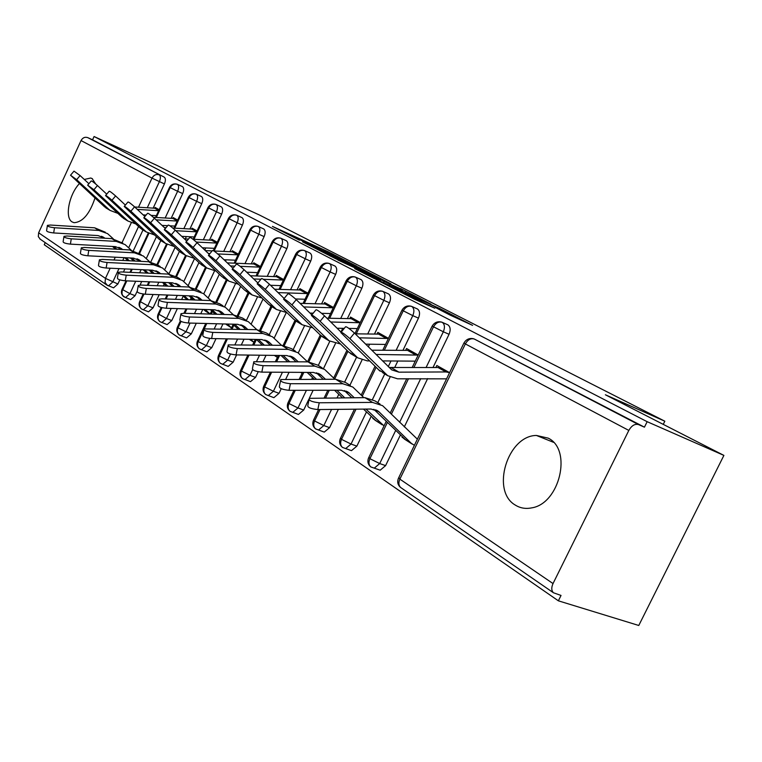 <?xml version="1.0" encoding="UTF-8"?>
<svg xmlns="http://www.w3.org/2000/svg" width="762" height="762" viewBox="0 0 762 762"><rect width="100%" height="100%" fill="white"/><g stroke="black" fill="none" stroke-linecap="round" stroke-linejoin="round"><path stroke-width="1.14" d="M332.499 254.556L356.673 266.186L327.746 251.536L272.425 226.39L299.485 240.22L295.304 237.734L299.999 239.773L329.022 253.613L323.621 250.603L332.499 254.556L332.794 253.956M515.35 505.111C490.576 491.109 507.53 435.578 536.41 435.454L548.23 438.15C572.472 449.609 559.718 503.873 531.533 507.902C525.57 509.064 520.179 508.13 515.35 505.111M94.993 198.015C89.687 213.931 82.706 222.161 74.028 222.685L72.123 221.923C64.494 217.818 69.009 194.462 79.381 183.642M84.306 179.461L90.726 178.013L92.126 178.565L95.679 183.956M450.018 315.049L472.592 325.374L439.931 308.61L376.819 279.968L414.671 299.295L434.759 308.172L388.048 285.312L428.606 303.562L445.989 312.191L435.473 307.524L450.018 315.049M94.078 136.522L647.157 421.691L723.9 455.4L605.38 394.773L664.826 421.205L259.48 215.027L207.083 191.033L157.029 165.43L94.078 136.522L92.554 139.817L87.801 137.646L164.23 177.136L92.554 139.817M390.896 283.769L358.559 267.262L302.552 241.849L335.651 258.728L390.896 283.769M400.555 288.522L430.968 304.124L373.723 278.273L354.721 268.634L380.448 280.216L371.532 275.577L337.852 259.994L400.441 288.75M663.245 424.377L664.826 421.205M40.329 239.258L38.31 236.63L38.633 232.801L81.039 140.56C82.696 137.674 84.953 136.703 87.801 137.646M119.805 279.854L117.881 283.988L113.557 287.846L112.871 287.579M647.157 421.691L644.442 427.168L638.518 424.586C634.879 423.615 631.65 425.558 628.821 430.425L553.022 583.568C551.24 587.588 551.383 590.645 553.45 592.76L561.032 595.446L558.365 600.818L44.253 244.745L45.225 242.63M723.9 455.4L638.775 625.478L558.365 600.818M158.763 210.493L154.734 208.226L155.105 207.426L159.134 209.693L154.734 208.226L134.731 206.988M644.442 427.168L474.316 339.033L638.518 424.586M164.23 177.136C165.706 178.308 165.773 180.575 164.411 183.928L153.162 208.131M142.989 229.991L133.445 250.517M124.892 268.9L123.434 272.044M447.523 324.669L447.923 324.85C450.437 326.822 450.818 329.975 449.056 334.299L432.997 367.532M427.653 378.581L404.308 426.891M400.317 435.15L385.591 465.63L380.181 470.202L377.438 469.24M402.26 437.045L403.641 438.398M417.376 439.16L382.591 405.67L372.485 402.403L319.23 402.774L317.83 409.565C310.41 408.775 307.105 407.279 307.915 405.089L309.02 399.717M414.395 445.313L411.356 443.389L378.619 411.48L371.056 409.032L317.83 409.565M446.58 378.847L397.535 378.809L387.715 375.704L382.715 372.723M435.864 367.522L436.836 365.503L449.58 372.656L445.941 371.951L398.936 372.161L391.754 369.903L354.444 333.032L349.91 338.642C344.186 333.594 341.166 331.575 340.852 332.594L380.038 371.132M417.1 308.829L417.471 308.991C419.843 310.877 420.176 313.925 418.462 318.135L402.955 350.349M397.878 360.912L394.649 367.627M390.068 377.142L377.781 402.66M371.123 416.49L356.864 446.132L351.482 450.647L349.11 449.809M372.961 418.281L374.161 419.433M405.66 350.368L406.556 348.51L418.195 355.044L411.147 351.092L407.556 350.377L371.723 350.187M388.239 293.789L388.563 293.942C390.82 295.742 391.106 298.704 389.439 302.8L374.456 334.061M369.599 344.186L368.332 346.824M361.998 360.055L349.92 385.229M338.357 409.365L329.594 427.634L324.279 432.092L322.221 431.349M377.009 334.089L377.828 332.394L388.449 338.357L382.181 334.832L378.638 334.118L355.235 333.823M360.807 279.511L361.112 279.644C363.245 281.368 363.493 284.236 361.874 288.236L347.367 318.602M342.729 328.317L340.966 332.003M335.423 343.605L323.479 368.608M313.125 390.287L309.277 398.345C308.496 400.488 311.81 401.974 319.23 402.774M308.791 399.364L303.686 410.051L298.447 414.442L296.647 413.795M349.787 318.649L350.53 317.078L360.236 322.526L354.673 319.402L351.177 318.668L326.917 318.211M334.708 265.919L334.985 266.043C337.014 267.7 337.233 270.481 335.642 274.387L321.593 303.905M310.229 327.784L298.247 352.958M289.046 372.294L285.798 379.114M281.226 388.706L279.025 393.325L273.882 397.659L272.301 397.078M323.888 303.962L324.574 302.514L333.423 307.486L328.517 304.724L325.06 303.99L300.066 303.362M309.848 252.974L310.105 253.089C312.029 254.679 312.22 257.375 310.667 261.195L297.047 289.912M286.283 312.591L274.13 338.223M266.033 355.292L263.138 361.378M258.223 371.742L255.546 377.39L250.488 381.657L249.098 381.143M299.228 289.979L299.857 288.646L307.924 293.17L303.609 290.751L300.199 290.008L274.587 289.227M286.15 240.63L286.379 240.735C288.217 242.268 288.369 244.888 286.855 248.612L273.634 276.587M263.023 299.028L251.117 324.202M244.03 339.195L241.449 344.643M236.601 354.901L233.143 362.198L228.19 366.398L226.952 365.941M275.701 276.654L276.292 275.425L283.635 279.54L279.873 277.435L276.501 276.682L250.365 275.749M263.519 228.848L263.728 228.943C265.481 230.41 265.614 232.962 264.128 236.601L251.279 263.862M240.668 286.369L229.152 310.791M222.971 323.926L220.666 328.803M216.027 338.642L211.76 347.691L206.912 351.834L205.807 351.415M253.251 263.947L253.794 262.804L260.471 266.548L257.213 264.719L253.879 263.976L227.314 262.88M241.887 217.58L242.087 217.675C243.754 219.085 243.859 221.571 242.411 225.133L229.914 251.717M226.114 259.813L225.485 261.137M219.332 274.234L208.178 297.961M202.797 309.42L200.739 313.782M196.301 323.231L191.329 333.823L186.585 337.909L185.595 337.528M231.8 251.803L232.296 250.746L238.363 254.146L232.277 251.822L213.931 250.984M221.199 206.807L221.38 206.893C222.971 208.255 223.056 210.674 221.637 214.151L209.483 240.106M205.807 247.936L204.807 250.079M198.93 262.604L188.128 285.664M183.185 296.208L181.632 299.523M177.365 308.62L171.774 320.554L167.135 324.583L166.249 324.241M211.274 240.192L211.741 239.201L217.237 242.287L211.617 240.211L193.024 239.278M201.387 196.491L201.549 196.567C203.073 197.882 203.14 200.244 201.749 203.645L189.909 228.991M186.366 236.572L185.28 238.887M179.413 251.441L168.926 273.882M164.182 284.036L163.278 285.969M159.182 294.723L153.048 307.848L148.514 311.82L147.714 311.515M191.624 229.076L192.053 228.162L197.025 230.953L191.843 229.095L172.831 228.057M182.394 186.604L182.547 186.671C184.004 187.947 184.052 190.243 182.699 193.577L171.155 218.342M160.782 240.582L150.8 261.985M145.961 272.358L145.647 273.053M141.703 281.502L140.037 285.074M137.027 291.522L135.093 295.675L130.664 299.59L129.94 299.304M172.793 218.437L173.193 217.58L177.679 220.094L172.898 218.437L153.41 217.313M126.797 280.873L122.149 291.065L121.996 293.722L122.711 295.589L125.501 297.58L129.931 293.646L135.093 295.675M182.547 186.671L177.489 184.375C174.45 183.394 172.002 184.509 170.155 187.719L156.305 217.475M148.866 233.467L139.494 253.594M132.207 269.243L130.75 272.377M372.818 418.576L373.561 418.852M402.088 437.398L402.946 437.712M143.98 294.113L140.256 302.104C139.141 304.867 139.522 307.124 141.38 308.867L143.285 309.801L147.809 305.819L153.048 307.848M201.549 196.567L196.434 194.243C193.348 193.253 190.871 194.405 188.986 197.682L174.755 228.162M167.164 244.45L157.601 264.919M149.714 281.835L148.076 285.35M162.03 307.667L158.734 314.706C157.601 317.525 157.972 319.821 159.849 321.593L161.839 322.555L166.478 318.506L171.774 320.554M221.38 206.893L216.198 204.54C213.084 203.549 210.56 204.73 208.626 208.074L194.005 239.325M186.29 255.822L176.527 276.692M167.935 295.046L166.097 298.98M181.061 321.431L178.041 327.87C176.87 330.746 177.241 333.089 179.137 334.88L181.223 335.871L185.966 331.765L191.329 333.823M242.087 217.675L236.849 215.303C233.686 214.303 231.124 215.513 229.152 218.932L214.112 250.993M206.283 267.672L196.253 289.055M191.834 298.466L191.186 299.866M186.938 308.915L184.871 313.306M203.806 329.765L198.215 341.624C197.015 344.576 197.377 346.958 199.301 348.767L201.492 349.787L206.331 345.624L211.76 347.691M263.728 228.943L258.432 226.552C255.232 225.542 252.632 226.79 250.612 230.295L235.125 263.204M227.171 280.111L216.846 302.057M212.388 311.525L211.179 314.096M206.75 323.507L204.273 328.755M227.438 338.861L219.332 356.025C218.103 359.035 218.456 361.464 220.389 363.303L222.704 364.35L227.657 360.121L233.143 362.198M286.379 240.735L281.016 238.315C277.787 237.306 275.139 238.592 273.072 242.173L257.108 275.987M249.022 293.122L238.344 315.754M233.886 325.183L232.058 329.07M249.041 355.063L241.449 371.104C240.182 374.18 240.525 376.657 242.478 378.523L244.926 379.6L249.984 375.314L255.546 377.39M310.105 253.089L304.686 250.65C301.409 249.631 298.714 250.965 296.599 254.632L280.14 289.398M271.92 306.753L260.804 330.232M256.423 339.49L253.879 344.853M271.643 372.189L264.643 386.925C263.338 390.068 263.671 392.592 265.643 394.478L268.253 395.592L273.406 391.249L279.025 393.325M334.985 266.043L329.508 263.585C326.193 262.566 323.459 263.938 321.288 267.691L304.286 303.467M295.932 321.05L284.283 345.577M279.587 355.463L276.711 361.521M295.285 390.315L288.988 403.527C287.645 406.746 287.969 409.318 289.96 411.232L292.751 412.385L297.99 407.965L303.686 410.051M361.112 279.644L355.568 277.158C352.215 276.139 349.434 277.558 347.205 281.407L329.641 318.268M321.231 335.899L308.839 361.883M303.838 372.38L300.609 379.152M320.05 409.546L314.582 420.976C313.201 424.272 313.506 426.901 315.516 428.835L318.516 430.025L323.831 425.548L329.594 427.634M388.563 293.942L382.972 291.436C379.581 290.417 376.742 291.884 374.466 295.827L356.283 333.842M347.929 351.292L334.67 379M329.279 390.258L325.65 397.84M356.006 409.184L341.519 439.341C340.09 442.722 340.385 445.399 342.405 447.361L345.662 448.589L351.034 444.055L356.864 446.132M417.471 308.991L411.813 306.467C408.384 305.448 405.498 306.962 403.155 311.02L384.315 350.253M376.057 367.436L362.274 396.126M387.363 422.51L369.903 458.705C368.427 462.172 368.713 464.896 370.742 466.887L374.294 468.144L379.705 463.553L385.591 465.63M447.923 324.85L442.217 322.316C438.76 321.288 435.816 322.859 433.416 327.022L413.852 367.579M408.48 378.724L391.382 414.166M362.179 269.177L309.553 245.202L330.489 255.403L363.417 270.348L367.627 272.177L362.179 269.177M402.374 290.17L375.161 277.101L402.374 290.17L401.965 291.036M104.899 238.23L98.041 235.582L53.683 232.943C48.987 232.41 46.625 231.619 46.596 230.562L47.339 225.771M105.337 232.229L94.64 227.809L50.425 225.047L47.406 225.371C47.434 226.419 49.797 227.209 54.502 227.743L98.879 230.467L107.547 233.61L113.243 238.773M129.388 260.775L126.121 257.766M116.862 249.231L113.938 246.536M127.997 260.709L124.73 257.699M115.453 249.155L112.538 246.459M103.508 238.144L101.479 236.277M70.656 175.07L74 171.136L80.105 175.574L76.638 179.68L70.533 175.222L104.413 206.692L108.233 209.302M158.667 210.703L137.312 209.407M88.887 183.709L80.105 175.574M76.638 179.68L108.709 209.245L110.204 210.464L117.853 213.37M143.142 214.874L146.123 215.046M151.047 215.341L156.362 215.656M122.663 249.545L115.424 246.621L70.409 244.126C65.561 243.583 63.141 242.754 63.141 241.64L63.913 236.782M122.834 243.173L111.871 238.639L66.999 236.01L63.979 236.353C63.979 237.449 66.408 238.277 71.257 238.82L116.3 241.411L125.073 244.573L131.093 250.05M148.219 273.167L144.599 269.824M135.122 261.061L131.883 258.061M146.771 273.101L143.142 269.758M133.664 260.995L130.407 257.985M121.187 249.46L118.843 247.298M141.199 261.366L133.569 258.147L87.887 255.803C82.877 255.251 80.391 254.384 80.429 253.213L81.229 248.288M141.103 254.603L129.854 249.936L84.315 247.46L81.305 247.812C81.267 248.974 83.753 249.831 88.763 250.393L134.474 252.841L143.37 256.022L149.733 261.833M166.535 286.102L162.392 282.369M167.916 286.15L163.906 282.435M154.219 273.444L150.619 270.1M152.686 273.377L149.076 270.034M139.646 261.29L136.96 258.804M160.572 273.729L159.268 272.596L152.533 270.196L106.156 268.024C100.975 267.452 98.431 266.548 98.508 265.3L99.327 260.328M160.191 266.538L157.629 264.938L148.647 261.737L102.422 259.423L99.412 259.794C99.346 261.023 101.898 261.928 107.071 262.499L153.476 264.776L162.487 267.976L169.212 274.149M186.576 298.961L182.509 295.589M188.528 299.771L184.099 295.646M174.184 286.407L170.202 282.702M172.583 286.341L168.593 282.635M158.953 273.663L155.896 270.815M180.851 286.683L179.184 285.207L172.355 282.788L125.273 280.807C119.92 280.226 117.3 279.273 117.424 277.959L118.272 272.92M180.146 279.025L177.384 277.301L168.288 274.082L121.358 271.948L118.377 272.329C118.253 273.634 120.872 274.577 126.235 275.168L173.345 277.263L182.47 280.473L189.595 287.055M210.141 314.068L205.245 309.496M206.597 311.839L203.587 309.448M195.091 299.999L190.7 295.885M193.415 299.942L189.005 295.827M179.146 286.607L175.689 283.378M87.782 185.014L91.183 180.994C91.573 180.67 93.669 182.185 97.46 185.537L93.916 189.738L87.649 185.176L121.872 217.084L125.74 219.723M177.241 221.047L156.124 219.837M106.728 194.148L97.46 185.537M93.916 189.738L127.864 220.99L135.788 223.923M162.011 225.381L167.688 225.695M169.888 225.819L174.879 226.085M105.68 195.396L109.128 191.291C109.518 190.938 111.681 192.481 115.595 195.939L111.976 200.244C108.052 196.786 105.899 195.234 105.527 195.577L140.094 227.924L144.008 230.6M166.021 227.695L164.363 227.6M196.625 231.819L175.793 230.715M125.378 205.073L115.595 195.939M111.976 200.244L146.304 231.962L154.505 234.944M181.737 236.334L194.215 236.972M124.387 206.254L127.902 202.063C128.292 201.663 130.512 203.254 134.55 206.826L130.864 211.226C126.816 207.664 124.597 206.064 124.216 206.454L159.125 239.249L163.097 241.964M216.865 243.078L196.367 242.068M188.49 239.049L184.385 238.849M144.894 216.513L134.55 206.826M130.864 211.226L165.573 243.43L174.069 246.45M202.378 247.774L214.398 248.336M143.97 217.618L147.542 213.341C147.942 212.903 150.228 214.522 154.41 218.218L150.638 222.733C146.447 219.037 144.17 217.408 143.789 217.837L179.032 251.098L183.042 253.841M238.039 254.841L217.818 253.927M212.15 250.908L205.34 250.593M209.941 253.575L208.407 253.508M165.335 228.514L154.41 218.218M150.638 222.733L185.718 255.432L194.539 258.47M224.009 259.718L235.515 260.204M202.082 300.247L200.035 298.409L193.119 295.98L145.313 294.208C139.76 293.608 137.074 292.608 137.246 291.208L138.132 286.121M201.044 292.094L198.072 290.236L188.852 287.007L141.208 285.074L138.236 285.464C138.074 286.845 140.76 287.836 146.314 288.446L194.139 290.332L203.387 293.56L210.95 300.571M231.534 327.87L227.419 324.041M227.524 325.307L230.981 327.393M217.008 314.268L212.16 309.715M215.246 314.211L210.398 309.658M200.292 300.19L196.405 296.532M164.497 229.524L168.135 225.161C168.526 224.666 170.879 226.333 175.212 230.162L171.355 234.782C167.021 230.962 164.668 229.286 164.297 229.772L199.873 263.49L203.93 266.271M260.185 267.157L240.154 266.329M234.763 266.109L230.515 265.948M186.785 241.116L175.212 230.162M171.355 234.782L206.816 267.995L215.97 271.062M246.697 272.215L257.604 272.625M224.352 314.487L221.885 312.239L214.874 309.801L166.335 308.267C160.572 307.648 157.81 306.591 158.048 305.114L158.953 299.961M222.942 305.791L219.732 303.79L210.398 300.542L162.02 298.828L159.077 299.237C158.848 300.704 161.62 301.752 167.383 302.381L215.941 304.028L225.314 307.276L233.334 314.754M253.927 342.3L250.679 339.319M240.011 329.26L234.677 324.221M238.163 329.213L232.82 324.174M222.475 314.43L218.113 310.325M186.023 242.021L189.728 237.563C190.119 237.011 192.548 238.716 197.034 242.687L193.1 247.431C188.614 243.469 186.176 241.754 185.804 242.287L221.704 276.482L225.809 279.302M283.388 280.054L263.357 279.302M260.966 279.216L253.708 278.968M209.293 254.356L197.034 242.687M193.1 247.431L228.924 281.159L238.439 284.245M270.529 285.283L280.759 285.617M247.736 329.441L244.802 326.755L237.696 324.307L188.414 323.031C182.432 322.383 179.584 321.278 179.889 319.697L180.823 314.496M245.916 320.164L242.459 318.002L232.991 314.744L183.871 313.277L180.965 313.696C180.67 315.258 183.518 316.354 189.509 317.002L238.82 318.402L248.307 321.669L256.842 329.66M277.406 357.426L275.12 355.406M264.185 345.034L258.308 339.471M262.233 345.005L256.356 339.433M245.755 329.394L240.887 324.783M208.645 255.146L212.407 250.593C212.798 249.974 215.313 251.727 219.961 255.851L215.941 260.718C211.284 256.603 208.769 254.841 208.397 255.441L244.612 290.112L248.764 292.97M307.724 293.589L278.082 292.618M232.962 268.291L219.961 255.851M215.941 260.718L252.127 294.97L262.033 298.085M295.561 298.98L305.038 299.237M272.31 345.176L268.872 341.995L261.68 339.538L211.626 338.557C205.397 337.89 202.473 336.718 202.854 335.032L203.825 329.784M270.043 335.261L266.309 332.927L256.727 329.66L203.987 328.898C203.616 330.556 206.54 331.718 212.779 332.394L262.852 333.508L272.463 336.775L281.549 345.338M302.057 373.285L300.838 372.361M289.608 361.664L283.15 355.511M287.56 361.636L281.092 355.483M270.224 345.138L264.795 339.976M232.429 268.948L236.258 264.3C236.639 263.614 239.249 265.405 244.078 269.691L239.954 274.691C235.115 270.415 232.515 268.605 232.153 269.272L268.672 304.429L272.863 307.315M333.27 307.8L303.733 306.943M257.88 282.978L244.078 269.691M239.954 274.691L276.511 309.486L286.826 312.611M310.029 313.096L313.249 313.163M321.697 313.334L330.546 313.534M298.171 361.75L294.189 358.026L286.903 355.559L236.068 354.901C229.581 354.206 226.571 352.968 227.038 351.177L228.038 345.881M295.418 351.13L291.398 348.615L281.683 345.338L228.229 344.891C227.762 346.653 230.781 347.891 237.277 348.586L288.131 349.387L297.866 352.663L307.543 361.845M316.382 379.2L309.296 372.408M314.23 379.2L307.124 372.399M295.97 361.731L289.951 355.959M257.47 283.483L261.376 278.73C261.747 277.959 264.443 279.806 269.472 284.264L265.252 289.398C260.223 284.95 257.527 283.102 257.175 283.845L293.97 319.478L298.209 322.402M360.121 322.755L330.746 321.993M284.14 298.485L269.472 284.264M265.252 289.398L302.143 324.755L312.915 327.879M337.099 328.232L344.291 328.336M348.901 328.403L357.34 328.565M325.431 379.228L320.84 374.894L313.458 372.437L261.842 372.132C255.07 371.408 251.965 370.094 252.527 368.179L253.565 362.855M322.135 367.846L317.792 365.131L307.962 361.855L253.775 361.74C253.222 363.626 256.327 364.941 263.109 365.674L314.754 366.122L324.612 369.399L334.928 379.257M344.634 397.745L336.852 390.239M342.357 397.754L334.556 390.249M323.107 379.219L316.421 372.789M283.874 298.809L287.846 293.942C288.217 293.094 291.017 294.989 296.247 299.637L291.932 304.924C286.683 300.285 283.893 298.38 283.55 299.209L320.612 335.328L324.888 338.29M388.382 338.499L359.264 337.823M311.849 314.868L296.247 299.637M291.932 304.924L329.146 340.833L340.404 343.957M365.646 344.157L385.543 344.424M354.197 397.697L348.948 392.697L341.471 390.239L289.055 390.325C281.969 389.572 278.768 388.172 279.454 386.124L280.521 380.771M350.31 385.477L345.624 382.543L335.671 379.257L280.759 379.533C280.092 381.552 283.293 382.943 290.389 383.705L342.833 383.762L352.816 387.039L363.826 397.65M384.029 425.891L365.931 409.08M376.285 420.995L363.503 409.108M351.739 397.707L344.338 390.544M311.763 314.992L315.801 310.02C316.163 309.067 319.068 311.02 324.526 315.868L320.107 321.307C314.63 316.468 311.734 314.515 311.401 315.43L348.691 352.044L353.016 355.044M418.167 355.102L376.009 354.444M340.919 332.003L324.526 315.868M320.107 321.307L357.635 357.788L367.341 360.902L369.418 360.902M382.514 360.912L415.252 361.15M380.067 404.089L374.99 400.917L364.922 397.64L309.296 398.335M405.784 439.969L373.818 409.289M341.243 332.099L345.367 327.012C345.71 325.965 348.739 327.974 354.444 333.032M449.58 372.647L441.684 368.217L438.055 367.522L389.134 367.475M349.91 338.642L387.715 375.704M38.633 232.801L105.461 278.378L110.185 268.214M113.995 260.004L115.291 257.213M122.034 242.678L131.245 222.837M138.494 207.226L152.009 178.118L81.039 140.56M164.411 183.928L152.009 178.118C153.819 174.974 156.229 173.888 159.229 174.86C160.706 176.032 160.753 178.298 159.401 181.661L147.266 207.769M107.499 285.474L105.051 282.502L105.461 278.378L117.881 283.988M628.821 430.425L465.353 343.929L399.86 479.127L553.022 583.568M474.316 339.033C470.811 338.014 467.83 339.652 465.353 343.929L463.982 342.929C466.134 339.452 469.144 338.023 473.002 338.623L474.316 339.033M463.887 343.11L398.859 477.403L399.86 479.127C398.345 482.689 398.602 485.47 400.641 487.49L401.279 487.918M143.942 214.922L143.713 215.408M138.56 226.495L128.664 247.793M124.073 257.661L122.777 260.442M118.977 268.624L112.776 281.978L108.452 285.855L107.833 285.636M126.025 280.845L122.072 289.322L129.931 293.646L135.703 281.254M176.917 184.156C173.717 183.375 171.26 184.423 169.555 187.3L177.613 191.291L165.173 217.989M177.241 184.271L177.489 184.375C178.937 185.642 178.984 187.947 177.622 191.291L177.613 191.291M182.699 193.577L177.622 191.291M156.439 236.744L146.256 258.594M141.103 269.662L139.646 272.777M201.749 203.645L196.615 201.339L183.852 228.657M175.098 247.402L164.611 269.843M158.829 282.226L157.201 285.721M153.095 294.494L147.809 305.81L139.76 301.361L143.189 294.008M221.637 214.151L216.446 211.817L203.34 239.792M194.577 258.508L183.775 281.578M177.298 295.389L175.47 299.304M171.193 308.42L166.478 318.506M242.411 225.133L237.153 222.771L223.695 251.431M214.522 270.958L203.768 293.856M196.548 309.22L194.491 313.601M190.043 323.069L185.957 331.765L178.041 327.87L177.489 327.012L180.308 321.012M264.128 236.601L258.813 234.22L244.973 263.604M235.391 283.94L224.628 306.791M216.637 323.755L214.332 328.651M209.731 338.414L206.331 345.624L198.215 341.624L197.634 340.709L205.74 323.479M286.855 248.612L281.483 246.212L267.233 276.349M257.261 297.456L246.412 320.431M237.601 339.061L235.02 344.529M230.534 354.025L227.648 360.121L219.332 356.025L218.713 355.035L226.352 338.842M310.667 261.195L305.229 258.766L290.56 289.712M280.226 311.506L269.215 334.737M259.518 355.206L256.623 361.312M252.67 369.656L249.984 375.314L241.449 371.104L240.792 370.037L247.888 355.054M335.642 274.387L330.146 271.939L315.02 303.743M304.371 326.117L293.151 349.72M282.435 372.256L273.406 391.239L264.643 386.925L263.938 385.772L270.396 372.18M361.874 288.236L356.311 285.779L340.7 318.478M329.813 341.29L318.287 365.436M312.506 377.552L311.725 379.19M306.419 390.296L297.99 407.965L288.988 403.527L288.236 402.279L293.942 390.315M389.439 302.8L383.819 300.323L367.703 333.975M356.587 357.168L344.738 381.905M338.785 394.325L337.137 397.783M331.556 409.432L323.831 425.548L314.582 420.976L313.773 419.633L318.592 409.556M418.462 318.135L412.794 315.639L396.116 350.31M391.02 360.912L388.268 366.617M384.753 373.942L372.523 399.364M366.455 411.975L351.034 444.046L341.519 439.341L340.652 437.883L354.425 409.204M449.056 334.299L443.332 331.784L426.063 367.551M420.71 378.638L399.631 422.281M395.621 430.578L379.705 463.553L369.903 458.705L368.97 457.114L386.21 421.376M195.844 194.024C192.586 193.234 190.09 194.3 188.347 197.234L196.615 201.339C198.006 197.92 197.949 195.558 196.434 194.243L196.148 194.129M161.239 307.457L158.22 313.906L166.468 318.506M215.589 204.321C212.284 203.521 209.731 204.616 207.95 207.597L216.446 211.817C217.865 208.331 217.78 205.911 216.198 204.54L215.884 204.416M236.22 215.075C232.848 214.265 230.257 215.389 228.429 218.427L237.153 222.771C238.611 219.208 238.506 216.713 236.849 215.303L236.487 215.16M257.794 226.314C254.356 225.504 251.708 226.647 249.841 229.753L258.813 234.22C260.299 230.572 260.166 228.019 258.432 226.552L258.023 226.39M280.368 238.077C276.873 237.258 274.168 238.43 272.253 241.592L281.483 246.212C282.997 242.478 282.845 239.849 281.016 238.315L280.549 238.135M304.019 250.412C300.457 249.574 297.685 250.774 295.723 254.003L305.229 258.766C306.791 254.946 306.61 252.241 304.686 250.65L304.124 250.441M328.822 263.338C325.183 262.49 322.364 263.719 320.345 267.014L330.146 271.939C331.737 268.024 331.527 265.243 329.508 263.585L328.832 263.347M346.205 280.683L356.311 285.779C357.95 281.759 357.702 278.892 355.568 277.158L354.806 276.892C351.12 276.073 348.253 277.339 346.205 280.683M373.38 295.046L383.819 300.323C385.505 296.208 385.22 293.246 382.972 291.436L382.105 291.141C378.371 290.36 375.466 291.665 373.38 295.046M401.993 310.163L412.794 315.639C414.509 311.41 414.185 308.353 411.813 306.467L410.832 306.143C407.051 305.41 404.098 306.743 401.993 310.163M432.149 326.107L443.332 331.784C445.094 327.441 444.722 324.288 442.217 322.316L441.084 321.945C437.264 321.269 434.283 322.65 432.149 326.107M327.412 252.241L327.746 251.536M330.156 256.099L330.489 255.403M363.036 271.139L363.417 270.348M378.695 280.521L379.114 279.644M383.591 282.731L384.067 281.74M389.211 285.274L389.63 284.397M405.317 294.694L405.632 294.037M414.795 299.352L415.261 298.38M420.691 302.009L421.091 301.18M54.502 227.743L53.683 232.943M101.889 236.439L104.689 238.211M94.64 227.809L98.879 230.467M108.709 209.245L104.413 206.692M71.257 238.82L70.409 244.126M119.32 247.479L122.568 249.536M111.871 238.639L116.3 241.411M88.763 250.393L87.887 255.803M165.564 285.312L166.802 286.112M137.522 259.004L141.103 261.28M129.854 249.936L134.474 252.841M107.071 262.499L106.156 268.024M184.699 297.628L188.004 299.752M156.534 271.053L160.163 273.348M148.647 261.737L153.476 264.776M126.235 275.168L125.273 280.807M204.702 310.486L209.836 313.792M176.413 283.645L180.089 285.969M168.288 274.082L173.345 277.263M177.298 220.913L172.898 218.437M126.349 219.751L121.872 217.084M196.634 231.781L191.843 229.095M144.77 230.705L140.094 227.924M216.703 243.068L211.617 240.211M164.02 242.164L159.125 239.249M237.592 254.813L232.277 251.822M184.156 254.137L179.032 251.098M146.314 288.446L145.313 294.208M197.225 296.828L200.949 299.18M188.852 287.007L194.139 290.332M259.442 267.1L253.879 263.976M205.235 266.681L199.873 263.49M167.383 302.381L166.335 308.267M249.498 339.3L253.127 341.624M219.046 310.639L222.799 313.02M210.398 300.542L215.941 304.028M282.321 279.959L276.501 276.682M227.333 279.825L221.704 276.482M189.509 317.002L188.414 323.031M274.539 355.397L276.33 356.549M241.925 325.136L245.726 327.546M232.991 314.744L238.82 318.402M306.305 293.446L300.199 290.008M250.517 293.627L244.612 290.112M212.779 332.394L211.626 338.557M265.967 340.366L269.815 342.795M256.727 329.66L262.852 333.508M331.47 307.591L325.06 303.99M274.872 308.115L268.672 304.429M237.277 348.586L236.068 354.901M291.246 356.378L295.132 358.835M281.683 345.338L288.131 349.387M357.911 322.459L351.177 318.668M300.504 323.364L293.97 319.478M263.109 365.674L261.842 372.132M317.868 373.237L321.793 375.723M307.962 361.855L314.754 366.122M385.724 338.099L378.638 334.118M327.489 339.423L320.612 335.328M290.389 383.705L289.055 390.325M374.256 419.529L381.486 424.177M345.938 391.02L349.91 393.535M335.671 379.257L342.833 383.762M415.033 354.578L407.556 350.377M355.959 356.359L348.691 352.044M403.736 438.493L411.356 443.389M375.59 409.794L379.59 412.328M364.922 397.64L372.485 402.403M445.941 371.951L438.055 367.522M398.936 372.161L391.211 367.636M386.029 374.256L378.352 369.684M536.41 435.454L553.469 442.303M90.726 178.013L92.45 178.765M39.805 238.897L106.613 284.921L113.557 287.846M398.507 478.06C397.002 481.832 397.707 484.975 400.641 487.49L553.45 592.76M121.958 289.55C120.882 292.36 121.453 294.732 123.682 296.675M129.978 272.339L131.435 269.205M138.884 253.213L148.219 233.153M155.534 217.427L169.526 187.366M139.636 301.609C138.532 304.467 139.113 306.886 141.38 308.867M147.247 285.312L148.885 281.807M156.972 264.471L166.497 244.059M173.936 228.124L188.309 197.301M123.815 296.78L130.664 299.59M158.086 314.182C156.953 317.106 157.543 319.573 159.849 321.593M165.221 298.942L167.059 295.018M171.136 286.283L171.555 285.388M175.832 276.263L185.604 255.365M193.129 239.287L207.921 207.674M141.513 308.981L148.514 311.82M177.346 327.308C176.184 330.298 176.784 332.823 179.137 334.88M183.928 313.287L185.995 308.886M190.243 299.828L191.176 297.847M195.491 288.655L205.54 267.233M213.331 250.612L228.39 218.513M159.982 321.697L167.135 324.583M197.472 341.033C196.282 344.091 196.891 346.672 199.301 348.767M210.169 314.068L211.674 310.858M215.989 301.685L226.371 279.635M234.125 263.157L249.803 229.838M179.26 334.985L186.585 337.909M218.532 355.387C217.313 358.521 217.932 361.159 220.389 363.303M230.981 329.041L233.134 324.479M237.401 315.439L248.174 292.618M256.032 275.949L272.205 241.697M199.415 348.863L206.912 351.834M240.592 370.418C239.335 373.637 239.963 376.333 242.478 378.523M252.717 344.834L255.289 339.414M259.747 329.994L271.005 306.21M278.987 289.36L295.675 254.108M220.504 363.388L228.19 366.398M263.728 386.191C262.423 389.487 263.071 392.249 265.643 394.478M275.463 361.512L278.34 355.454M283.102 345.424L294.999 320.383M303.047 303.438L320.288 267.138M242.592 378.609L250.488 381.657M287.998 402.736C286.664 406.117 287.322 408.946 289.96 411.232M299.266 379.152L302.495 372.37M307.524 361.826L320.297 335.023M328.298 318.24L346.138 280.816M265.748 394.564L273.882 397.659M313.515 420.129C312.144 423.605 312.811 426.501 315.516 428.835M324.202 397.85L327.831 390.258M333.67 378.038L346.939 350.32M354.959 333.546L373.313 295.189M290.055 411.309L298.447 414.442M340.366 438.426C338.947 441.998 339.633 444.979 342.405 447.361M361.207 395.087L374.99 366.379M382.743 350.244L401.917 310.325M315.601 428.911L324.279 432.092M368.656 457.714C367.198 461.381 367.894 464.439 370.742 466.887M390.23 413.033L406.765 378.733M412.147 367.579L432.064 326.279M342.49 447.427L351.482 450.647M370.818 466.944L380.181 470.202M367.217 273.034L367.627 272.177M380.019 281.121L380.448 280.216M405.308 292.551L405.755 291.627M445.684 312.83L445.989 312.191M102.908 236.906L104.527 237.935M110.204 210.464L105.899 207.912M120.348 247.955L121.996 248.993M138.56 259.49L140.227 260.537M185.357 298.18L187.795 299.742M157.591 271.529L159.268 272.596M205.369 311.048L210.045 314.058M177.489 284.131L179.184 285.207M127.864 220.99L123.377 218.313M146.304 231.962L141.618 229.172M165.573 243.43L160.668 240.516M185.718 255.432L180.594 252.384M226.276 324.498L231.524 327.879M198.32 297.323L200.035 298.409M206.816 267.995L201.454 264.795M249.279 339.29L253.803 342.205M220.142 311.144L221.885 312.239M228.924 281.159L223.304 277.806M274.31 355.397L277.016 357.14M243.04 325.641L244.802 326.755M252.127 294.97L246.221 291.455M300.676 372.361L301.361 372.799M267.091 340.871L268.872 341.995M276.511 309.486L270.3 305.791M292.389 356.883L294.189 358.026M302.143 324.755L295.608 320.859M319.021 373.751L320.84 374.894M329.146 340.833L322.269 336.728M374.961 420.148L382.191 424.796M347.11 391.535L348.948 392.697M357.635 357.788L350.368 353.463M404.451 439.112L412.071 444.017M376.771 410.308L378.619 411.48"/></g></svg>

